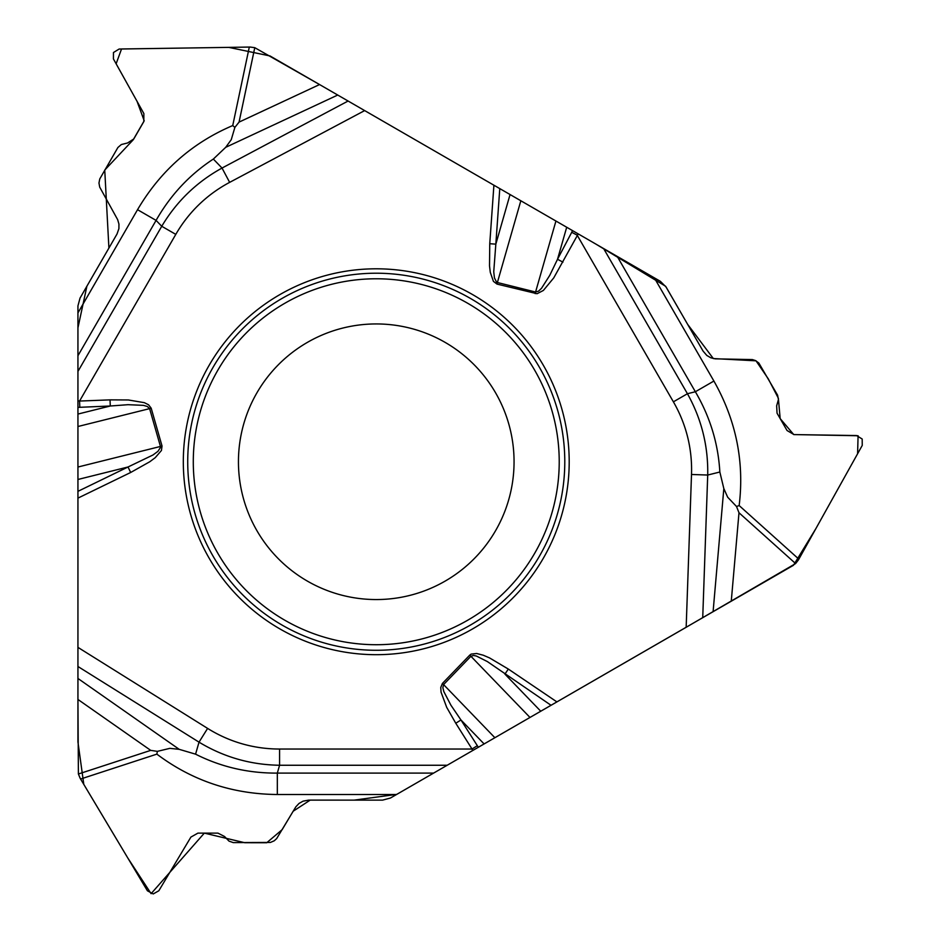 <?xml version="1.0" encoding="UTF-8"?>
<svg xmlns="http://www.w3.org/2000/svg" width="941" height="941" viewBox="0 0 941 941"><rect width="100%" height="100%" fill="white"/><g stroke="black" fill="none" stroke-linecap="round" stroke-linejoin="round"><path stroke-width="1.41" d="M77.938 371.424L161.746 226.275L156.077 220.394C170.474 195.093 189.564 174.65 213.348 159.064L225.699 147.325L231.251 139.691L234.885 127.376L239.061 122.107L319.552 84.549L254.776 47.673L250.165 47.05L119.131 49.038L113.473 52.508L113.426 58.93L143.867 113.567L143.808 121.601L133.787 138.95L127.576 142.973L121.342 144.538L117.907 147.49L99.758 178.966L98.97 183.024L99.699 187.094L117.637 219.629L118.942 224.04L118.907 228.639L117.002 234.05L80.044 298.074L77.938 305.896L77.938 312.918L137.539 209.69L156.077 220.394L77.938 355.733L77.938 426.508L149.607 408.641L147.302 406.477L143.373 405.348L128.023 404.689L110.273 406.006L77.938 414.064M319.552 84.549L493.907 185.212L489.755 243.719L495.836 244.142L493.743 271.761L494.437 277.913L496.566 282.135L497.389 282.512L520.832 200.762L578.221 233.897L553.731 277.924L543.38 290.44L537.052 293.721L497.001 284.088L493.413 281.359L490.296 272.372L489.52 265.891L489.755 243.719M520.832 200.762L493.907 185.212M617.225 256.411L654.301 277.818L713.901 381.046L695.364 391.75L617.225 256.411L578.221 233.897M654.301 277.818L660.382 281.324L666.11 287.064L703.068 351.075L706.809 355.439L710.773 357.768L715.242 358.85L752.388 359.58L755.541 360.579L758.858 363.061L777.584 395.149L778.419 399.596L776.654 405.783L777.043 413.17L787.052 430.519L793.981 434.589L856.522 435.542L862.191 439.012L862.238 445.434L798.438 559.907L795.592 563.577L686.165 627.282L691.506 474.476A210.419 167.874 166 0 0 673.391 401.831L577.162 235.156L571.728 232.298L572.493 230.58M447.187 765.256L279.571 765.256L277.324 773.102C248.212 773.29 220.959 766.974 195.575 754.164L179.225 749.342L169.851 748.354L157.359 751.365L150.713 750.377L77.938 699.457L78.397 773.996L80.161 778.301L147.396 890.774L153.23 893.95L158.817 890.774L190.905 837.09L197.904 833.126L217.936 833.126L224.523 836.49L229.004 841.113L233.274 842.607L270.42 842.442L274.219 840.807L276.666 838.584L295.874 806.778L299.038 803.438L303.049 801.167L308.683 800.121L382.611 800.121L390.444 798.015L396.526 794.51L277.324 794.51L277.324 773.102L433.601 773.102L494.884 737.72L443.576 684.589L442.858 687.659L443.846 691.635L450.951 705.256L460.961 719.971L484.109 743.943M77.938 699.457L77.938 498.118L130.681 472.476L128.011 466.995L152.971 454.997L157.959 451.315L160.546 447.363L160.452 446.457L77.938 467.03L77.938 426.508M77.938 491.343L128.011 466.995L77.938 479.475L77.938 498.118M77.938 479.475L77.938 467.03M77.938 355.733L77.938 312.918M551.038 705.291L487.403 661.605L476.369 656.018L473.476 655.454L470.912 656.277L469.735 655.148L471.17 654.101L476.675 653.501L483.239 655.207L489.496 657.888L508.328 669.063L504.917 674.109L540.757 711.231L686.165 627.282M540.757 711.231L494.884 737.72M433.601 773.102L793.486 565.27L815.812 528.724L857.592 453.774L858.086 435.754L793.745 434.577L780.171 418.604L778.36 398.231L768.268 378.811L756.023 360.826L713.325 358.556L687.648 324.351L665.605 286.252L595.665 243.966L270.02 55.954L228.769 47.379L121.53 48.979L116.131 63.812L137.021 101.275L144.208 120.777L133.187 139.833L104.745 170.074L108.909 248.071L86.901 286.193L77.938 327.88L77.938 741.978L83.796 784.382L127.823 858.039L151.101 893.668L204.326 833.126L244.742 842.713L266.75 842.736L282.159 829.644L293.157 811.236L310.201 800.109L354.216 800.121L396.796 794.357L433.601 773.102L396.526 794.51M279.783 628.847A192.952 192.952 0 0 1 279.783 294.651A192.952 192.952 0 0 1 569.199 461.749A192.952 192.952 0 0 1 279.783 628.847M307.354 581.091A137.798 137.798 0 0 1 307.354 342.406A137.798 137.798 0 0 1 514.057 461.749A137.798 137.798 0 0 1 307.354 581.091A137.798 137.798 0 0 1 307.354 342.406A137.798 137.798 0 0 1 514.057 461.749A137.798 137.798 0 0 1 307.354 581.091M77.938 400.76L79.562 401.054L175.791 234.38A210.419 167.874 46 0 1 229.651 182.366L364.649 110.591M213.348 159.064L222.029 168.051C196.681 182.013 176.59 201.421 161.746 226.275L175.791 234.38M79.797 407.194L79.562 401.054L110.038 399.866L110.273 406.006L77.938 407.382M497.001 284.088L497.389 282.512L535.57 292.028L555.931 221.029M510.057 194.54L495.836 244.142L499.777 188.6M348.088 101.028L222.029 168.051L229.651 182.366M137.539 209.69C160.429 170.85 192.164 142.809 232.733 125.565L234.885 127.376M130.681 472.476L149.772 461.749L155.23 457.679L161.44 450.48L162.028 446.01L160.452 446.457L149.607 408.641L151.183 408.182L148.549 404.771L144.326 402.666L128.317 399.96L110.038 399.866M472.594 750.589L472.029 749.036L279.571 749.036A210.419 167.874 -74 0 1 207.608 728.405L77.938 647.373M195.575 754.164L199.022 742.155C223.782 757.129 250.635 764.821 279.571 765.256L279.571 749.036M469.735 655.148L442.399 683.448L443.576 684.589L470.912 656.277L529.983 717.454M477.228 745.766L472.029 749.036L455.773 723.241L460.961 719.971L478.334 747.272M77.938 666.499L199.022 742.155L207.608 728.405M277.324 794.51C232.239 794.11 192.082 780.642 156.865 754.129L157.359 751.365M603.628 248.565L687.436 393.726L673.391 401.831M535.182 293.616L535.57 292.028L538.593 291.11L541.545 288.264L549.779 275.313L557.519 259.281L566.705 227.24M713.09 611.732L723.829 488.579L719.841 472.017C718.23 443.623 710.079 416.863 695.364 391.75L687.436 393.726C701.539 418.992 708.291 446.105 707.714 475.04L691.506 474.476M723.829 488.579L727.664 497.189L736.521 506.505L738.991 512.751L731.263 601.24M713.901 381.046C736.085 420.298 744.507 461.796 739.155 505.552L736.521 506.505M571.728 232.298L557.519 259.281L562.953 262.139M281.982 625.024A188.541 188.541 0 0 1 281.982 298.473A188.541 188.541 0 0 1 564.788 461.749A188.541 188.541 0 0 1 281.982 625.024M284.77 620.201A182.966 182.966 0 0 1 284.77 303.296A182.966 182.966 0 0 1 559.225 461.749A182.966 182.966 0 0 1 284.77 620.201M337.725 95.041L225.699 147.325M232.733 125.565L249.306 47.062M254.776 47.673L239.061 122.107M162.028 446.01L151.183 408.182M442.399 683.448L440.764 687.448L441.047 692.141L446.704 707.361L455.773 723.241M508.328 669.063L556.907 701.904M77.938 678.461L179.225 749.342M156.865 754.129L80.597 779.03M78.397 773.996L150.713 750.377M719.841 472.017L707.714 475.04L702.727 617.719M739.155 505.552L798.862 559.154M795.592 563.577L738.991 512.751"/></g></svg>
